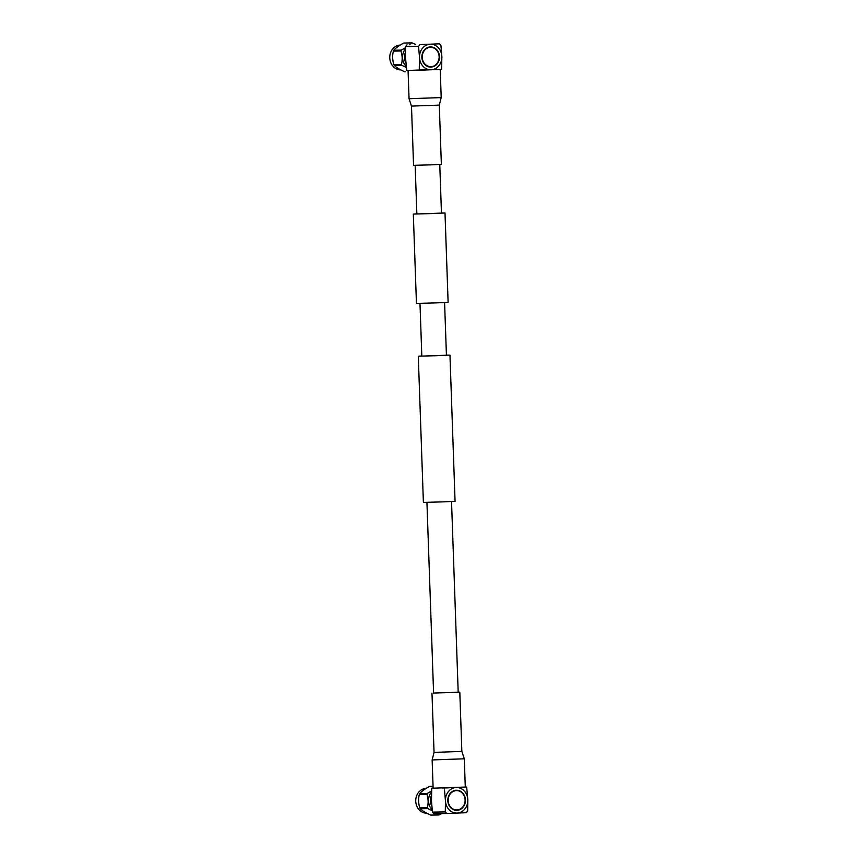 <?xml version="1.0" encoding="UTF-8"?>
<svg xmlns="http://www.w3.org/2000/svg" width="858" height="858" viewBox="0 0 858 858"><rect width="100%" height="100%" fill="white"/><g stroke="black" fill="none" stroke-linecap="round" stroke-linejoin="round"><path stroke-width="1.29" d="M415.154 165.337L416.859 213.974L432.25 213.556L441.462 213.116L439.768 164.479M416.849 213.867L413.32 214.092L416.441 303.432L436.25 302.895L448.112 302.327L445.002 212.988L441.462 213.009M413.32 214.092L445.002 212.988M446.428 355.126L449.957 355.115L455.062 501.297L443.2 501.866L423.391 502.402L418.286 356.22L421.814 355.995M449.957 355.115L418.286 356.22M444.583 302.552L446.428 355.233L437.205 355.684L421.814 356.091L419.98 303.41M432.142 759.931L433.129 788.18L465.283 787.054L464.296 758.804L432.142 759.931L434.051 752.391L461.861 751.415L459.802 692.192L458.193 692.181M433.58 693.039L459.802 692.192M438.127 69.487L410.092 70.463L428.678 69.573M439.296 105.126L441.366 164.35L430.941 164.854L413.556 165.326L411.486 106.092L409.051 98.713L441.205 97.587L439.296 105.126L411.486 106.092M456.381 790.626A9.674 8.462 89.1 0 0 456.284 790.626A9.674 8.462 89.1 0 0 447.983 800.643A9.674 8.462 89.1 0 0 456.595 809.973A9.674 8.462 89.1 0 0 456.692 809.963M448.187 800.643A9.674 8.462 89.1 0 0 456.788 809.963A9.674 8.462 89.1 0 0 465.09 799.956A9.674 8.462 89.1 0 0 456.477 790.626A9.674 8.462 89.1 0 0 448.187 800.643M465.444 799.935A10.082 8.816 89.1 0 0 456.477 790.218A10.082 8.816 89.1 0 0 447.822 800.653A10.082 8.816 89.1 0 0 456.799 810.37A10.082 8.816 89.1 0 0 465.444 799.935M456.692 810.37A10.082 8.816 89.1 0 0 465.24 799.946A10.082 8.816 89.1 0 0 456.37 790.218M431.617 803.678A10.296 8.998 -90.9 0 1 431.199 800.922A10.296 8.998 -90.9 0 1 431.435 798.133M431.789 806.059A10.296 8.998 -90.9 0 1 430.394 800.943A10.296 8.998 -90.9 0 1 431.445 795.698M426.769 813.191A12.42 10.864 -90.9 0 1 417.406 807.367A12.42 10.864 -90.9 0 1 416.977 794.937A12.42 10.864 -90.9 0 1 426.19 788.363M432.26 810.767L427.842 808.633A14.393 12.58 89.1 0 1 427.606 808.225A14.393 12.58 89.1 0 1 427.391 807.807L419.819 807.925A14.393 12.58 89.1 0 0 420.034 808.343A14.393 12.58 89.1 0 0 420.27 808.751C422.479 810.885 425.976 812.998 430.748 815.1A14.393 12.58 89.1 0 0 430.909 815.1A14.393 12.58 89.1 0 0 431.059 815.1M432.153 809.802A12.42 10.864 -90.9 0 1 430.212 807.163A12.42 10.864 -90.9 0 1 431.542 791.945M430.748 815.1L438.32 814.982L436.776 813.652M438.32 814.982A14.393 12.58 89.1 0 0 438.481 814.982A14.393 12.58 89.1 0 0 439.178 814.939L441.656 813.577M419.819 807.925C418.382 803.42 418.221 798.916 419.348 794.401A14.393 12.58 89.1 0 1 419.744 793.543C421.814 791.162 425.15 788.77 429.751 786.357A14.393 12.58 89.1 0 1 430.448 786.325L429.751 786.357M433.065 786.282L430.598 786.325A14.393 12.58 89.1 0 0 430.448 786.325M419.744 793.543L427.316 793.414L431.585 790.958M427.391 807.807C428.507 803.292 428.356 798.787 426.919 794.283L419.348 794.401M427.842 808.633L420.27 808.751M427.316 793.414A14.393 12.58 89.1 0 0 426.919 794.283M446.771 813.491L433.901 813.695L432.421 812.129L445.291 811.925L446.771 813.491L466.302 812.698L467.664 811.014L467.814 799.838L466.688 787.065L463.191 787.215M465.111 787.086L466.688 787.065M433.129 788.116L431.735 788.18L433.129 788.148M442.749 787.998L448.541 787.816M432.421 812.129L431.488 800.975L431.735 788.18M445.291 811.925L445.452 800.75L444.315 787.976M455.577 787.547A12.795 11.197 89.1 0 0 445.452 800.75A12.795 11.197 89.1 0 0 457.078 813.084A12.795 11.197 89.1 0 0 467.814 799.838A12.795 11.197 89.1 0 0 456.821 787.505M430.426 47.329A9.674 8.462 89.1 0 0 430.33 47.329A9.674 8.462 89.1 0 0 422.029 57.336A9.674 8.462 89.1 0 0 430.63 66.667A9.674 8.462 89.1 0 0 430.737 66.667M439.124 56.649A9.674 8.462 89.1 0 0 430.523 47.319A9.674 8.462 89.1 0 0 422.222 57.336A9.674 8.462 89.1 0 0 430.834 66.667A9.674 8.462 89.1 0 0 439.124 56.649M421.868 57.347A10.082 8.816 89.1 0 0 430.834 67.074A10.082 8.816 89.1 0 0 439.489 56.639A10.082 8.816 89.1 0 0 430.512 46.922A10.082 8.816 89.1 0 0 421.868 57.347M430.737 67.074A10.082 8.816 89.1 0 0 439.285 56.639A10.082 8.816 89.1 0 0 430.416 46.922M405.662 60.371A10.296 8.998 -90.9 0 1 405.233 57.625A10.296 8.998 -90.9 0 1 405.469 54.826M405.834 62.752A10.296 8.998 -90.9 0 1 404.44 57.636A10.296 8.998 -90.9 0 1 405.48 52.402M413.588 70.259L428.946 69.627M400.804 69.895A12.42 10.864 -90.9 0 1 391.441 64.06A12.42 10.864 -90.9 0 1 391.023 51.63A12.42 10.864 -90.9 0 1 400.236 45.066M411.904 42.9L404.644 43.018A14.393 12.58 89.1 0 0 404.493 43.018A14.393 12.58 89.1 0 0 403.786 43.061C399.185 45.463 395.849 47.855 393.79 50.236A14.393 12.58 89.1 0 0 393.382 51.105C392.267 55.609 392.428 60.124 393.854 64.618A14.393 12.58 89.1 0 0 394.079 65.036A14.393 12.58 89.1 0 0 394.315 65.455C396.525 67.578 400.01 69.691 404.794 71.793A14.393 12.58 89.1 0 0 404.955 71.793A14.393 12.58 89.1 0 0 405.105 71.793M406.199 66.495A12.42 10.864 -90.9 0 1 404.247 63.857A12.42 10.864 -90.9 0 1 405.587 48.638M404.493 43.018L412.065 42.9A14.393 12.58 89.1 0 1 412.215 42.9L415.529 44.455M412.065 42.9A14.393 12.58 89.1 0 0 411.357 42.932L403.786 43.061M393.79 50.236L401.362 50.118L405.63 47.662M409.598 44.702L411.357 42.932M401.362 50.118A14.393 12.58 89.1 0 0 400.954 50.976L393.382 51.105M406.306 67.471L401.887 65.326A14.393 12.58 -90.9 0 1 401.651 64.918A14.393 12.58 -90.9 0 1 401.437 64.5C402.552 59.985 402.391 55.48 400.954 50.976M401.887 65.326L394.315 65.455M393.854 64.618L401.437 64.5M439.446 43.812L419.927 44.605L418.554 46.289L419.498 57.454L419.251 70.249L441.623 69.337L441.859 56.542A12.795 11.197 89.1 0 0 430.233 44.208A12.795 11.197 89.1 0 0 419.498 57.454A12.795 11.197 89.1 0 0 431.124 69.788A12.795 11.197 89.1 0 0 441.859 56.542L440.926 45.377L439.446 43.812L419.927 44.605M411.958 70.324L428.861 69.616M418.554 46.289L405.684 46.504L405.534 57.668L406.671 70.453L419.251 70.249M405.684 46.504L407.046 44.82M458.193 692.267L451.533 501.522M433.59 693.125L426.93 502.38M434.051 752.391L431.982 693.167M461.861 751.415L464.296 758.804M440.218 69.401L441.205 97.587M408.065 70.453L409.051 98.713M430.909 815.1L438.481 814.982"/></g></svg>
